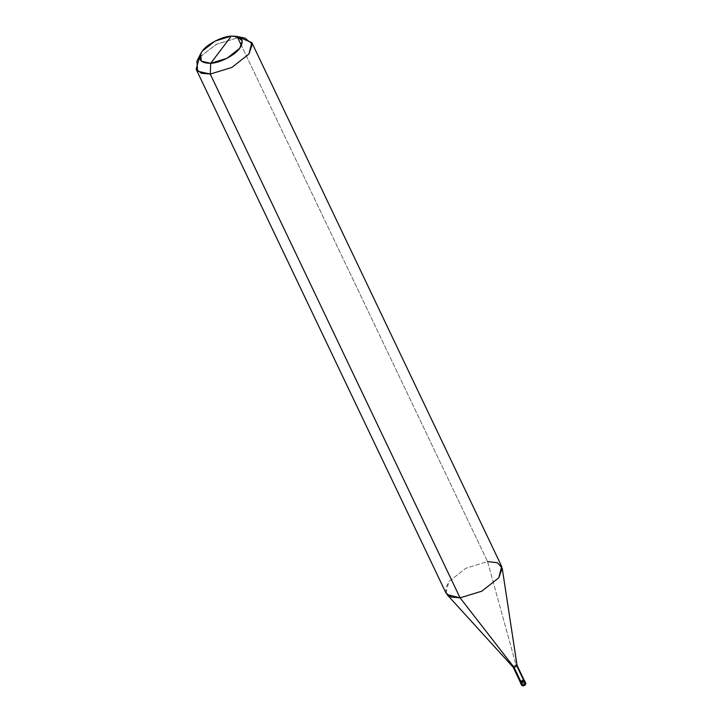 <?xml version="1.0" encoding="UTF-8"?>
<svg xmlns="http://www.w3.org/2000/svg" width="722" height="722" viewBox="0 0 722 722"><rect width="100%" height="100%" fill="white"/><g stroke="black" fill="none" stroke-linecap="round" stroke-linejoin="round"><path stroke-width="0.54" stroke-dasharray="3.61 2.71" d="M524.497 680.584L523.441 680.214L520.273 682.308L523.441 680.214L524.704 682.868L521.798 684.366L521.582 685.223L521.798 684.366L524.704 682.868L524.641 683.96C525.778 684.429 525.327 685.025 523.297 685.738C525.327 685.025 525.778 684.429 524.641 683.96L523.297 685.738C522.168 685.259 522.611 684.673 524.641 683.96C522.611 684.673 522.168 685.259 523.297 685.738L524.704 682.868L523.441 680.214L521.383 682.94L523.441 680.214L524.325 680.377L520.535 681.721L520.318 682.579M523.297 685.738L522.656 685.584M524.704 682.868L525.76 683.229M520.273 682.308L523.441 680.214L521.383 682.94L523.215 679.754L520.318 681.252L523.152 679.844C520.255 680.855 519.614 681.703 521.23 682.38M520.237 682.037L520.445 681.243L523.152 679.844L516.022 664.899L513.315 666.298L513.134 667.155M513.18 667.209L513.315 666.298L516.022 664.899L487.567 561.59L465.898 568.223L448.876 581.589L445.474 588.62L447.017 594.558M445.97 593.006L448.876 581.589L465.898 568.223L487.567 561.59L241.437 45.558L487.567 561.59L516.022 664.899L523.152 679.844L524.325 680.377M196.898 61.18L199.037 57.796L216.059 44.43L237.728 37.797L216.771 44.069L199.678 56.993M240.119 37.697L237.728 37.797L231.329 36.1L237.728 37.797L245.119 38.176M523.973 679.844L523.215 679.754L523.973 679.844M523.152 679.844L524.136 680.178M516.022 664.899L517.051 665.359M487.567 561.59L496.402 562.348L501.682 566.427"/><path stroke-width="1.08" d="M522.647 685.584L525.544 684.086L525.76 683.229L525.544 684.086L522.647 685.584L523.297 685.738L521.582 685.223L522.647 685.584L521.383 682.94L520.318 682.579L521.383 682.94C524.479 681.848 525.165 680.945 523.441 680.214C525.165 680.945 524.479 681.848 521.383 682.94L522.593 685.485M521.383 682.94L520.273 682.308L521.383 682.94L524.28 681.433L524.497 680.584L524.28 681.433L521.383 682.94L521.158 682.471L521.383 682.94M520.273 682.308L521.582 685.223L523.044 685.9C524.885 685.575 525.797 684.691 525.76 683.229L524.704 682.868M199.678 56.993L196.131 69.213L201.42 73.283L210.246 74.05L210.716 63.292L226.961 58.311L239.731 48.284L242.276 40.838L236.87 36.389L231.329 36.1L210.716 63.292C200.084 63.274 197.277 59.213 202.304 51.1C206.564 44.439 222.529 36.19 231.329 36.1C241.951 36.118 244.758 40.179 239.731 48.284C235.471 54.953 219.506 63.202 210.716 63.292L231.329 36.1L215.075 41.073L202.304 51.1L200.698 53.636L201.248 61.162L210.716 63.292L210.246 74.05L460.085 597.843L514.1 667.435L521.23 682.38L520.102 682.109L521.158 682.471L524.064 680.972L523.973 679.844M523.215 679.754C524.948 680.476 524.253 681.378 521.158 682.471L520.237 682.037L513.107 667.092L514.1 667.435L513.18 667.209L447.017 594.558L460.085 597.843L451.25 597.076L445.97 593.006L196.131 69.213M241.437 45.558L237.728 37.797L241.437 45.558M236.87 36.389L245.119 38.176L252.33 44.105L248.937 54.042L231.915 67.417L210.246 74.05L231.915 67.417L248.937 54.042L251.843 42.634L501.682 566.427L498.776 577.835L481.754 591.21L460.085 597.843L481.754 591.21L498.776 577.835L502.223 568.223L517.051 665.359L514.1 667.435L516.808 666.036L517.006 665.233L524.136 680.178L523.937 680.981L521.23 682.38L514.1 667.435L460.085 597.843L210.246 74.05L197.629 71.216L196.898 61.18L200.698 53.636M521.23 682.38C524.118 681.36 524.759 680.521 523.152 679.844M517.006 665.233L516.022 664.899M502.223 568.223L497.485 562.754L487.567 561.59M251.843 42.634L240.119 37.697M525.76 683.229L524.497 680.584M520.318 682.579L520.102 682.109"/></g></svg>
